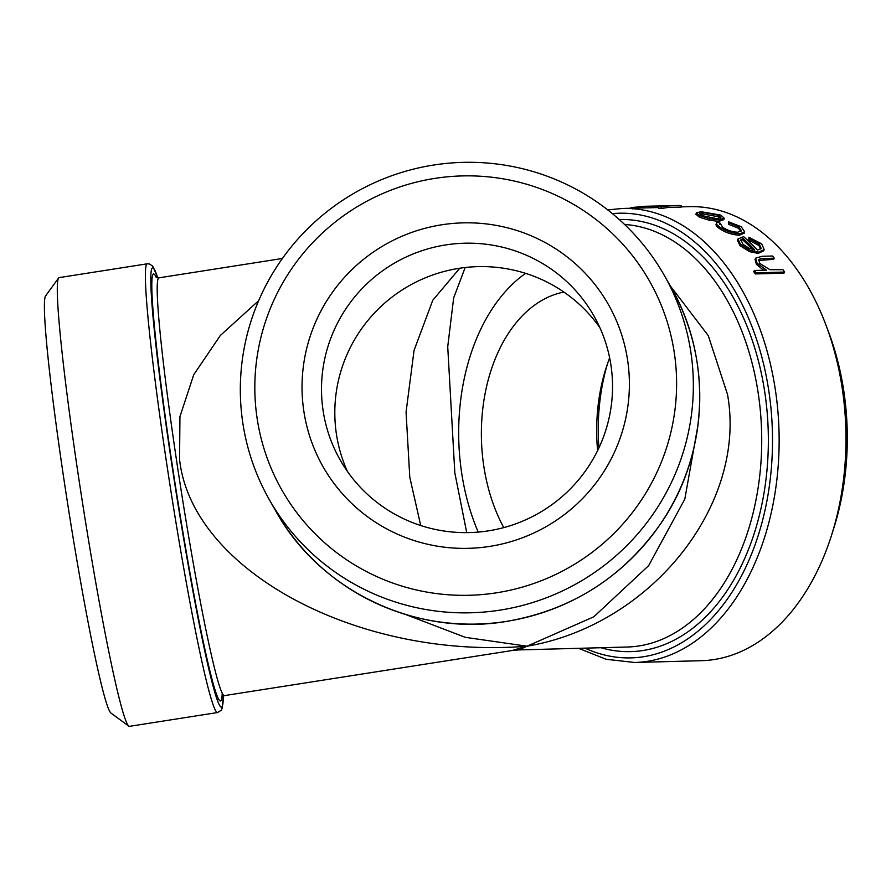 <?xml version="1.0" encoding="UTF-8"?>
<svg xmlns="http://www.w3.org/2000/svg" width="891" height="891" viewBox="0 0 891 891"><rect width="100%" height="100%" fill="white"/><g stroke="black" fill="none" stroke-linecap="round" stroke-linejoin="round"><path stroke-width="1.34" d="M599.966 327.821A145.901 144.353 -29.6 0 0 426.822 277.212A145.901 144.353 -29.6 0 0 336.386 433.872A145.901 144.353 -29.6 0 0 347.39 471.395M610.97 365.332A145.901 144.353 -29.6 0 0 593.863 315.804A145.901 144.353 -29.6 0 0 419.884 251.407A145.901 144.353 -29.6 0 0 323.077 410.461A145.901 144.353 -29.6 0 0 340.184 460.001A145.901 144.353 -29.6 0 0 514.152 524.398A145.901 144.353 -29.6 0 0 610.97 365.332M627.62 360.22A164.1 162.362 -29.6 0 0 441.68 224.799A164.1 162.362 -29.6 0 0 303.809 410.974A164.1 162.362 -29.6 0 0 489.749 546.395A164.1 162.362 -29.6 0 0 627.62 360.22M466.717 532.629L454.822 472.776L447.728 346.71L453.675 297.85L465.18 267.512M478.211 532.094A180.116 119.405 88.5 0 1 461.616 472.598A180.116 119.405 88.5 0 1 525.567 273.348M459.789 268.224L432.792 300.222L414.059 350.363L406.062 412.076L409.793 477.309L420.73 525.534M831.437 535.602L833.764 528.263A211.434 140.177 -91.5 0 0 843.844 391.361A211.434 140.177 -91.5 0 0 828.507 331.831L825.79 324.625A227.105 150.557 88.5 0 1 842.251 388.565A227.105 150.557 88.5 0 1 831.437 535.602A227.105 150.557 88.5 0 1 701.417 660.699L634.604 662.492A227.105 150.557 -91.5 0 0 661.79 657.992A227.105 150.557 -91.5 0 0 775.437 390.347A227.105 150.557 -91.5 0 0 622.453 208.449L607.74 209.908M681.125 206.879L689.266 206.656A227.105 150.557 88.5 0 1 825.79 324.625M58.583 278.014L45.597 295.879A211.434 10.959 81.1 0 0 66.658 497.289A211.434 10.959 81.1 0 0 109.816 711.586A211.434 10.959 81.1 0 0 110.985 713.101L128.827 726.132A227.105 11.772 -98.9 0 1 127.569 724.506A227.105 11.772 -98.9 0 1 81.204 494.338A227.105 11.772 -98.9 0 1 58.583 278.014A227.105 11.772 -98.9 0 1 59.14 277.613L147.227 263.814A227.105 11.772 81.1 0 0 168.388 474.714A227.105 11.772 81.1 0 0 215.644 710.706A227.105 11.772 81.1 0 0 217.549 712.544L221.113 710.35L222.227 708.178L223.363 695.916M217.549 712.544L129.473 726.343A227.105 11.772 -98.9 0 1 128.827 726.132M496.677 592.782A211.434 209.196 150.4 0 1 257.109 418.291A211.434 209.196 150.4 0 1 434.752 178.412A211.434 209.196 150.4 0 1 674.32 352.903A211.434 209.196 150.4 0 1 496.677 592.782M433.583 165.047A227.105 224.688 -29.6 0 0 269.405 499.806A227.105 224.688 -29.6 0 0 500.096 610.112A227.105 224.688 -29.6 0 0 664.274 275.352A227.105 224.688 -29.6 0 0 433.583 165.047M697.976 425.185L684.823 499.105L648.626 565.674L593.807 616.784L527.038 646.198L465.258 637.332L405.661 614.512M258.668 300.679L220.333 335.484L193.748 374.699L179.937 416.643L179.57 459.533C191.765 570.53 358.327 660.008 527.038 646.198L512.08 650.508L518.896 649.895L527.038 646.198C651.132 625.226 747.271 504.596 727.524 394.479L708.256 335.606L670.244 285.855M503.76 527.606A145.901 96.729 88.5 0 1 483.746 465.804A145.901 96.729 88.5 0 1 563.914 292.081M609.656 357.915A145.901 96.729 -91.5 0 0 606.014 368.25A145.901 96.729 -91.5 0 0 597.605 450.59M658.616 207.558L622.453 208.449M647.011 206.222L678.897 205.487A228.664 151.593 -91.5 0 1 681.136 205.565L681.125 207.124L667.86 207.48L661.133 208.539A227.105 150.557 -91.5 0 0 658.594 208.26L658.638 206.701L664.096 205.944L645.563 206.266L645.607 207.826M724.171 218.139L719.249 219.877L709.648 218.807L699.635 215.655L696.283 212.804L701.106 211.724L720.741 215.099L724.171 218.139L723.86 219.609L718.914 221.347L709.325 220.277L699.357 217.159L696.06 214.319M741.011 231.281L738.305 228.219L728.649 224.343L728.649 221.792L741.256 226.748L744.664 231.805L739.886 233.832L739.419 235.202C732.101 234.801 725.474 232.607 719.56 228.619C716.275 226.414 715.306 224.721 716.665 223.563M744.664 231.805L744.208 233.175L739.419 235.202M764.177 249.603L763.587 250.85L758.185 253.378L749.676 251.685L739.998 245.671L737.436 240.325L737.96 238.977L743.64 236.661A228.664 151.593 -91.5 0 1 757.45 250.104L761.159 248.455L759.444 244.156L758.887 245.459L748.908 240.18L748.863 237.273L761.716 243.856L764.177 249.603L758.798 252.131L758.185 253.378M760.769 249.035L758.887 245.459M763.643 270.218L756.392 264.349L755.033 259.292M774.279 258.145L760.246 258.769L758.687 259.816L759.878 263.502L769.913 269.683L783.011 269.706A228.664 151.593 -91.5 0 1 784.648 272.056L756.013 272.824A228.664 151.593 -91.5 0 0 754.387 270.463L766.472 270.14L757.072 263.179L755.646 258.145L762.106 256.285L772.519 256.007A228.664 151.593 -91.5 0 1 774.279 258.145L773.633 259.348L758.508 260.484M784.648 272.056L783.924 273.169L755.301 273.938A227.105 150.557 -91.5 0 0 753.686 271.588L754.387 270.463M607.372 364.141A164.1 108.791 -91.5 0 0 598.897 447.883M757.072 263.179L756.392 264.349M760.246 258.769L759.6 259.972M756.013 272.824L755.301 273.938M758.798 252.131L750.278 250.427L749.676 251.685M750.278 250.427L740.555 244.368L739.998 245.671M740.555 244.368L737.96 238.977M759.444 244.156L749.42 238.833L748.908 240.18M749.42 238.833L748.863 237.273M742.96 244.212L748.796 248.166L754.755 249.959A228.664 151.593 -91.5 0 0 743.083 238.443L740.855 239.835L742.96 244.212M752.55 249.491A227.105 150.557 -91.5 0 0 742.571 239.779L743.083 238.443M742.571 239.779L740.766 240.581M739.886 233.832C732.569 233.42 725.931 231.214 719.973 227.194C716.665 224.977 715.685 223.273 717.032 222.104L720.084 223.129L719.783 223.652M719.705 224.577L720.084 223.129L722.623 227.238C727.134 230.268 732.146 231.938 737.681 232.239L741.423 230.646L738.717 226.793L738.305 228.219M738.717 226.793L729.027 222.895L728.649 224.343M729.027 222.895L728.649 221.792M719.973 227.194L719.56 228.619M715.996 224.365L717.032 222.104M719.249 219.877L718.914 221.347M709.648 218.807L709.325 220.277M699.635 215.655L699.357 217.159M695.96 214.597L696.283 212.804M717.155 218.74L720.886 217.493L718.246 215.165L703.3 212.515L699.602 213.562L702.141 215.6L717.155 218.74M720.284 218.161L717.979 216.669L718.246 215.165M717.979 216.669L703.077 214.029L703.3 212.515M703.077 214.029L700.092 214.43M645.563 206.266A228.664 151.593 -91.5 0 0 643.012 206.378L643.068 207.937M681.136 205.565L667.86 205.921L667.86 207.48M667.86 205.921L661.2 206.979L661.133 208.539M661.2 206.979A228.664 151.593 -91.5 0 0 658.638 206.701M643.012 206.567L632.688 207.414L632.81 208.962M632.688 207.414C630.093 207.87 629.48 208.238 630.85 208.516M612.395 213.64A222.405 147.438 88.5 0 1 770.771 406.396A222.405 147.438 88.5 0 1 657.58 653.482A222.405 147.438 88.5 0 1 584.964 648.147M223.296 695.949A222.405 11.527 -98.9 0 1 219.598 705.371A222.405 11.527 -98.9 0 1 171.061 459.355A222.405 11.527 -98.9 0 1 154.455 269.528A222.405 11.527 -98.9 0 1 157.763 277.847M275.809 511.078C319.735 590.822 415.997 636.842 506.545 621.417C571.81 610.045 623.366 577.201 661.233 522.906C708.735 453.775 712.555 358.505 670.678 286.624A227.105 224.688 150.4 0 1 506.5 621.383A227.105 224.688 150.4 0 1 275.809 511.078L269.405 499.806M511.857 650.564L224.398 695.615A211.434 10.959 -98.9 0 1 222.627 693.9A211.434 10.959 -98.9 0 1 176.485 460.012A211.434 10.959 -98.9 0 1 158.921 277.836L155.658 276.845M156.181 277.279A216.134 11.204 81.1 0 0 155.368 275.664A216.134 11.204 81.1 0 0 171.506 460.146A216.134 11.204 81.1 0 0 218.674 699.235A216.134 11.204 81.1 0 0 222.215 693.142M624.58 224.465A211.434 140.177 88.5 0 1 758.274 393.655A211.434 140.177 88.5 0 1 652.457 642.834A211.434 140.177 88.5 0 1 627.153 647.022L518.896 649.918M600.968 647.724A216.134 143.284 -91.5 0 0 656.667 647.345A216.134 143.284 -91.5 0 0 767.129 412.065A216.134 143.284 -91.5 0 0 619.212 219.498M764.69 258.401L764.044 259.604M634.604 662.492L606.158 659.284L578.571 648.314M147.227 263.814L149.432 263.936L152.717 266.164L157.841 277.858M670.678 286.624L664.274 275.352M221.603 697.553L224.398 695.615M282.402 258.479L158.921 277.836M754.989 259.359L755.646 258.145"/></g></svg>
